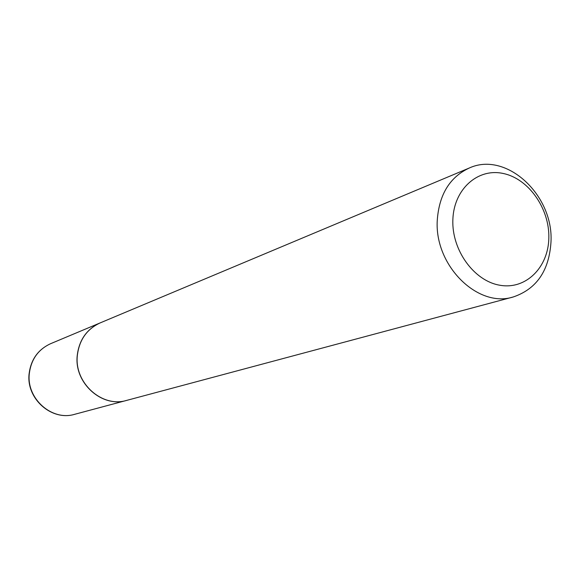 <?xml version="1.0" encoding="UTF-8"?>
<svg xmlns="http://www.w3.org/2000/svg" width="580" height="580" viewBox="0 0 580 580"><rect width="100%" height="100%" fill="white"/><g stroke="black" fill="none" stroke-linecap="round" stroke-linejoin="round"><path stroke-width="0.87" d="M100.122 322.922L100.065 322.944C86.71 329.143 79.09 340.039 77.22 355.634C74.059 383.032 102 408.066 126.549 400.425L126.607 400.41M469.191 168.055L100.18 322.893C86.819 329.092 79.199 339.996 77.328 355.591C74.167 382.996 102.109 408.037 126.672 400.396L513.257 296.967C536.638 289 549.216 270.599 551 241.766C553.596 194.793 506.093 150.909 469.191 168.055C449.79 177.154 439.147 194.518 437.276 220.146C434.224 265.321 477.71 308.4 513.257 296.967M548.832 237.996C549.651 208.633 528.641 178.669 503.201 173.478C477.782 167.845 453.785 189.189 452.864 219.646C451.566 250.038 474.063 281.097 499.974 285.258C525.871 289.877 548.383 267.431 548.832 237.996M74.689 414.301C51.758 421.385 26.049 398.757 29.109 373.788C30.921 359.535 38.07 349.508 50.561 343.715C38.186 349.45 31.095 359.433 29.305 373.665C26.267 398.649 51.932 421.355 74.689 414.301L126.549 400.425M50.561 343.715L100.065 322.944"/></g></svg>
